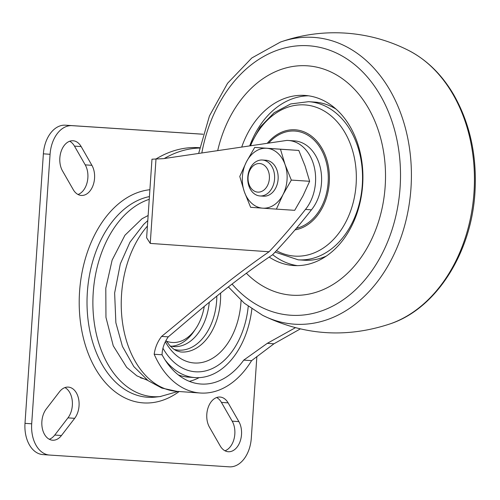 <?xml version="1.0" encoding="UTF-8"?>
<svg xmlns="http://www.w3.org/2000/svg" width="500" height="500" viewBox="0 0 500 500"><rect width="100%" height="100%" fill="white"/><g stroke="black" fill="none" stroke-linecap="round" stroke-linejoin="round"><path stroke-width="0.75" d="M259.956 195.956A18.006 13.425 -86.2 0 0 260.006 195.956A18.006 13.425 -86.2 0 0 274.575 178.894A18.006 13.425 -86.2 0 0 262.406 160.019A18.006 13.425 -86.2 0 0 262.362 160.012A18.006 13.425 -86.2 0 0 247.787 177.075A18.006 13.425 -86.2 0 0 259.956 195.956M257.756 192.119A14.325 10.681 -86.2 0 0 268.444 171.325A14.325 10.681 -86.2 0 0 249.994 170.031A14.325 10.681 -86.2 0 0 257.756 192.119M249.838 145.881L260.163 127.106L274.137 112.7L290.725 103.931L308.562 101.681L314.625 102.081A79.244 59.075 93.8 0 1 314.831 102.094A79.244 59.075 93.8 0 1 336 109.081M326.362 256.069A79.244 59.075 93.8 0 1 304.256 260.219L298.194 259.825L275.087 252.1M217.7 150.631A114.963 85.7 93.8 0 1 307.475 65.819A114.963 85.7 93.8 0 1 379.356 219.019A114.963 85.7 93.8 0 1 246.319 273.206M241.719 147.081A85.244 63.55 93.8 0 1 304.837 95.419A85.244 63.55 93.8 0 1 305.056 95.438A85.244 63.55 93.8 0 1 362.663 184.788A85.244 63.55 93.8 0 1 293.681 265.544A85.244 63.55 93.8 0 1 269.169 257.038M297.387 265.644A85.244 63.55 93.8 0 1 272.65 254.675M249.706 145.9A85.244 63.55 93.8 0 1 308.525 95.806M254.706 147.419L246.412 161.887A30.013 22.375 -86.2 0 0 244.369 191.831A30.013 22.375 -86.2 0 0 262.681 208.162A30.013 22.375 -86.2 0 0 283.031 194.55L291.325 180.081L285.075 164.606L280.475 149.231L254.706 147.419L298.788 150.431L305.038 165.912L309.631 181.281L302.994 195.856L294.7 210.325L276.394 209.125L283.031 194.55A30.013 22.375 -86.2 0 0 285.075 164.606A30.013 22.375 -86.2 0 0 266.762 148.275A30.013 22.375 -86.2 0 0 246.412 161.887L239.775 176.462L244.369 191.831L250.619 207.312L276.394 209.125M261.781 195.912A18.006 13.425 -86.2 0 0 278.006 180.312A18.006 13.425 -86.2 0 0 265.944 160.25M280.475 149.231L298.788 150.431M291.325 180.081L309.631 181.281M269.05 251.762L150.25 243.412L146.619 237.769L151.975 159.2L163.337 158.663L286.719 140.431A40.044 29.85 93.8 0 1 288.35 140.481A40.044 29.85 93.8 0 1 314.144 166.513A40.044 29.85 93.8 0 1 305.462 209.438A673.369 501.981 93.8 0 1 269.05 251.762C222.706 283.906 190.812 312.825 161.594 336.419C157.575 341.656 155.1 347.6 154.181 354.256A93.05 62.019 94 0 0 200.275 393.013A93.05 62.019 94 0 0 251.606 360.637L273.944 343.787L267.269 343.35L243.731 360.125L251.606 360.637M154.181 354.256L162.056 354.769C162.231 348.462 164.306 342.494 168.269 336.856L161.594 336.419M267.269 343.35L295.369 327.719M300.306 328.919L273.944 343.787M288.35 140.481L294.337 140.875A40.044 29.85 93.8 0 1 320.131 166.906A40.044 29.85 93.8 0 1 311.45 209.831A673.369 501.981 93.8 0 1 272.462 254.869C227.819 284.881 195.919 313.65 168.269 336.856M311.45 209.831L305.462 209.438M156.244 158.844A148.387 98.906 -86 0 1 199.244 147.706L199.725 147.744M49.494 455.05L42.925 454.588A30.013 20.006 -86 0 1 42.862 454.588A30.013 20.006 -86 0 1 25 423.338L43.375 153.825A30.013 20.006 -86 0 1 65.381 125.188L203.069 134.213M69.688 141.244A18.006 12.006 -86 0 1 74.463 146.106L85.219 164.862A18.006 12.006 -86 0 1 78.019 194.494M216.65 397.531A18.006 12.006 -86 0 1 221.425 402.394L232.181 421.15A18.006 12.006 -86 0 1 224.981 450.781M64.925 387.587A18.006 12.006 -86 0 1 67.969 417.856L54.769 435.044A18.006 12.006 -86 0 1 49.3 439.263M256.869 356.475L251.294 438.2A30.013 20.006 -86 0 1 229.288 466.838L49.619 455.062A30.013 20.006 -86 0 1 49.556 455.056A30.013 20.006 -86 0 1 31.694 423.806L50.069 154.294A30.013 20.006 -86 0 1 72.075 125.656L203.062 134.244M149.238 199.331A100.013 66.662 94 0 0 93.225 292.525A100.013 66.662 94 0 0 160.194 396.55A100.013 66.662 94 0 0 160.919 396.475M62.488 170.875A18.006 12.006 -86 0 1 61.238 151.1A18.006 12.006 -86 0 1 73.088 140.762A18.006 12.006 -86 0 1 81.163 146.575L91.912 165.331A18.006 12.006 -86 0 1 93.169 185.106A18.006 12.006 -86 0 1 81.319 195.444A18.006 12.006 -86 0 1 73.244 189.631L62.488 170.875M238.875 421.619A18.006 12.006 -86 0 1 240.125 441.394A18.006 12.006 -86 0 1 228.275 451.731A18.006 12.006 -86 0 1 220.2 445.919L209.45 427.163A18.006 12.006 -86 0 1 208.2 407.388A18.006 12.006 -86 0 1 220.05 397.05A18.006 12.006 -86 0 1 228.119 402.869L238.875 421.619L232.181 421.15M61.463 435.513A18.006 12.006 -86 0 1 52.6 440.219A18.006 12.006 -86 0 1 42.319 428.375A18.006 12.006 -86 0 1 46.256 408.994L59.462 391.806A18.006 12.006 -86 0 1 68.325 387.106A18.006 12.006 -86 0 1 78.606 398.944A18.006 12.006 -86 0 1 74.669 418.331L61.463 435.513L54.769 435.044M162.056 354.769A84.044 56.019 94 0 0 200.906 384.025A84.044 56.019 94 0 0 243.731 360.125M164.269 158.525A148.387 98.906 -86 0 1 199.669 148.038M165.344 341.719A63.525 42.344 94 0 0 210.55 359.406A63.525 42.344 94 0 0 240.95 302.394A63.525 42.344 94 0 0 241.069 300.394M165.094 359.975A78.037 52.019 94 0 0 195.031 377.594A78.037 52.019 94 0 0 251.869 308.919M178.381 374.944A78.037 52.019 94 0 0 188.337 377.125L195.031 377.594M166.337 341.144A44.6 29.731 94 0 0 204.262 306.488M171.25 346.256A48.625 32.413 94 0 0 194.981 329.775M268.656 143.1A49.037 36.556 93.8 0 1 295.006 131.056A49.037 36.556 93.8 0 1 328.288 177.156A49.037 36.556 93.8 0 1 296.388 228.287M308.562 101.681A79.244 59.075 93.8 0 1 308.762 101.694A79.244 59.075 93.8 0 1 362.312 184.756A79.244 59.075 93.8 0 1 298.194 259.825M250.525 145.781A75.775 56.487 93.8 0 1 304.913 104.919A75.775 56.487 93.8 0 1 354.469 196.962A75.775 56.487 93.8 0 1 276.45 250.656M267.269 143.306A50.306 37.506 93.8 0 1 295.281 129.806A50.306 37.506 93.8 0 1 329.425 178.206A50.306 37.506 93.8 0 1 295.038 229.875M408.681 50.481A143.731 107.15 93.8 0 1 408.688 50.487A143.731 107.15 93.8 0 1 474.031 191.938A143.731 107.15 93.8 0 1 390.775 323.656A143.731 107.15 93.8 0 1 390.75 323.663M228.406 286.95L244.319 303.212L262.5 315.244C304.106 335.581 346.869 338.381 390.775 323.656C436.756 308.144 471.763 252.056 475 191.656C477.013 155.444 469.869 123.05 453.562 94.469C441.838 74.594 426.875 59.931 408.688 50.487C389.012 40.519 368.175 34.744 346.175 33.163C323.638 31.619 301.712 34.594 280.406 42.075A143.731 107.15 93.8 0 1 313.844 37.4A143.731 107.15 93.8 0 1 408.212 210.1A143.731 107.15 93.8 0 1 262.519 315.256M201.812 152.981A135.044 100.669 93.8 0 1 308.844 45.781A135.044 100.669 93.8 0 1 392.025 229.794A135.044 100.669 93.8 0 1 232.069 284.075M150.25 243.412L156.012 158.85M147.419 226.05A93.05 62.019 94 0 0 123.263 327.294A93.05 62.019 94 0 0 176.919 391.369L200.275 393.013M72.075 125.656L65.381 125.188M50.069 154.294L43.375 153.825M31.694 423.806L25 423.338M149.425 196.581A100.975 67.3 94 0 0 87.362 292.113A100.975 67.3 94 0 0 155.706 397.062L160.744 396.494M149.894 189.731A106.919 71.263 94 0 0 80.781 324.594A106.919 71.263 94 0 0 179.175 391.525M74.669 418.331L67.969 417.856M228.119 402.869L221.425 402.394M81.163 146.575L74.463 146.106M91.912 165.331L85.219 164.862M189.356 381.356A84.044 56.019 94 0 0 199.125 377.644M170.106 345.962L173.663 346.606A48.625 32.413 94 0 0 173.7 346.613A48.625 32.413 94 0 0 209.275 302.362M173.975 349.344A51.8 34.525 94 0 0 216.656 300.719A51.8 34.525 94 0 0 216.831 296.2M165.95 340.55L170.1 345.956L173.738 349.175L176.319 350.719L180.619 351.962A53.487 35.65 94 0 0 180.731 351.975A53.487 35.65 94 0 0 220.45 300.981A53.487 35.65 94 0 0 220.6 293.156M162.938 348.244A72.219 48.137 94 0 0 213.144 368.137A72.219 48.137 94 0 0 248.244 306.319M265.9 160.25L262.362 160.012M263.544 196.188L260.006 195.956M198.637 153.45L209.444 115.913L227.581 83.263L251.8 57.981L280.406 42.075M49.556 455.056L42.862 454.588M147.787 220.6L143.644 224.425L129.963 242.219L120.325 263.856L114.631 293.025L115.869 322.75L122.425 346.388L133.825 366.587L148.156 380.694L161.869 388.081L176.919 391.369M140.438 377.794L146.775 379.669M148.138 215.5L142.019 218.744L124.963 235.219L112.131 260.094L105.8 288.206L105.956 317.369L113.256 345.831L126.688 367.381L136.85 375.831L147.744 380.394M160.194 396.55L178.119 391.45"/></g></svg>
